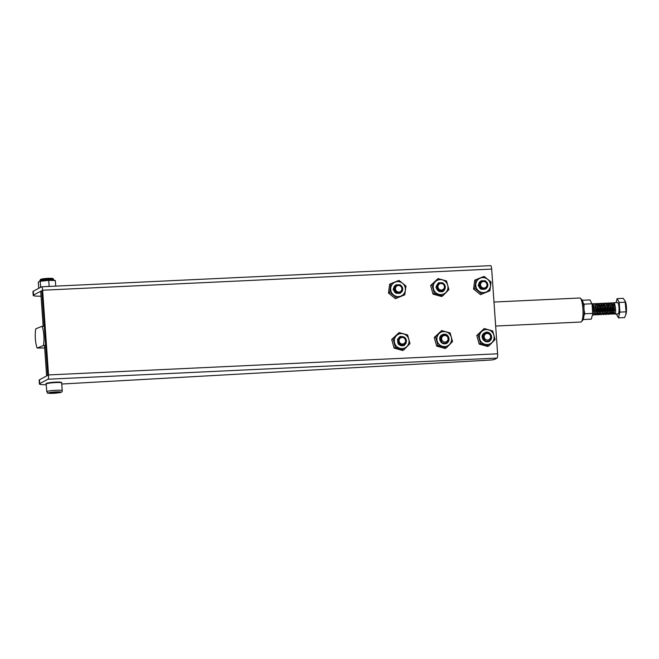<?xml version="1.0" encoding="UTF-8"?>
<svg xmlns="http://www.w3.org/2000/svg" width="659" height="659" viewBox="0 0 659 659"><rect width="100%" height="100%" fill="white"/><g stroke="black" fill="none" stroke-linecap="round" stroke-linejoin="round"><path stroke-width="0.99" d="M402.789 344.459A4.992 4.852 -118.2 0 1 402.287 344.954M403.324 344.319A4.992 4.852 -118.2 0 1 402.591 344.896M61.773 384.016L489.283 360.127A4.852 0.486 176 0 0 494.637 359.369L497.051 358.084L47.983 379.222L39.746 383.637L39.474 379.782A14.547 1.466 176 0 0 39.145 380.128L39.408 383.983A14.547 1.466 176 0 0 46.27 384.749M47.983 379.222A3.88 0.848 -92.7 0 0 48.544 374.93L42.621 290.224A3.88 0.848 -92.7 0 0 41.608 286.789A3.88 0.848 -92.7 0 0 41.525 286.813L33.279 291.22A14.547 1.466 176 0 0 32.95 291.575L33.222 295.421A14.547 1.466 -4 0 1 33.551 295.075L33.279 291.22M490.584 265.676A3.88 0.848 87.3 0 1 490.675 265.651A3.88 0.848 87.3 0 1 491.68 269.078L42.621 290.224M48.544 374.93L497.603 353.792L491.68 269.078M497.603 353.792A3.88 0.848 87.3 0 1 497.051 358.084M394.683 286.632A4.992 4.852 -118.2 0 1 395.4 286.426M39.474 379.782L47.72 375.375L41.797 290.66L33.551 295.075M41.047 296.179A14.547 1.466 -4 0 1 33.222 295.421M394.51 286.879A4.992 4.852 -118.2 0 1 395.186 286.78M46.212 345.341L43.453 345.53A14.547 4.333 -92.2 0 0 42.11 326.279L44.491 326.139M45.372 345.456L45.545 344.336M44.342 327.128L44.021 326.205M42.11 326.279L35.775 328.816A14.547 4.333 -92.2 0 0 37.126 348.067L38.972 348.001A14.547 4.333 -92.2 0 0 38.947 348.01L44.705 347.977M43.453 345.53L37.126 348.067M580.381 298.28L581.79 299.631A10.569 2.315 87.3 0 1 584.006 308.75A10.569 2.315 87.3 0 1 582.762 320.216L581.477 321.699A12.027 2.628 -92.7 0 0 582.894 308.651A12.027 2.628 -92.7 0 0 580.381 298.28A12.027 2.628 -92.7 0 0 579.772 298L493.986 302.044M495.667 326.04L580.909 322.029A12.027 2.628 -92.7 0 0 581.477 321.699M451.572 338.734A7.537 7.315 61.8 0 0 443.696 331.601A7.537 7.315 61.8 0 0 436.868 339.426A7.537 7.315 61.8 0 0 444.743 346.568A7.537 7.315 61.8 0 0 451.572 338.734M450.146 332.943L452.535 341.568L446.44 347.795L437.947 345.407L435.558 336.782L441.654 330.554L450.146 332.943M441.654 330.554L434.256 337.482L436.653 346.099L437.947 345.407M440.756 341.642L442.214 342.853L444.874 343.215M445.22 343.174L441.917 342.935M445.344 343.158L443.285 343.578M443.326 335.209L442.098 335.546M442.14 335.522L443.449 335.159M442.98 335.382L441.95 335.645M441.991 335.612L443.062 335.332M442.716 335.538L441.802 335.744M441.843 335.719L442.782 335.497M442.502 335.695L441.662 335.851M441.703 335.826L442.551 335.653M442.313 335.851L441.53 335.975M441.563 335.942L442.362 335.81M440.121 339.476L442.37 343.24M442.634 343.38L446.983 343.298L448.326 341.626M441.168 336.337A4.119 4.003 -118.2 0 1 444.075 334.986M448.367 341.535L448.705 338.742M443.886 335.027L442.255 335.456M434.256 337.482L435.558 336.782M436.653 346.099L445.138 348.496L446.44 347.795M446.151 343.66L446.901 342.894M446.926 342.861L447.395 342.128M446.332 343.603L447.214 342.729M447.239 342.696L447.708 341.963M446.711 343.438L448.326 341.634M444.421 286.616A3.295 3.204 61.8 0 0 440.978 283.494A3.295 3.204 61.8 0 0 437.988 286.92A3.295 3.204 61.8 0 0 441.431 290.042A3.295 3.204 61.8 0 0 444.421 286.616M436.489 288.312L436.25 287.159A4.753 4.613 -118.2 0 0 436.489 288.312C437.906 293.222 445.904 291.855 445.204 286.69C445.047 281.467 436.579 281.747 437.312 287.011C438.021 289.754 439.726 290.8 442.428 290.149C439.454 291.146 437.444 290.141 436.423 287.135L436.324 285.981L438.251 282.983L442.815 282.802L445.36 286.805L443.301 291.014L445.385 286.797L442.832 282.793L438.606 282.769M436.324 285.981A4.753 4.613 -118.2 0 0 436.266 287.151L438.589 282.785M435.97 287.316L438.622 291.262L442.939 291.229L438.597 291.27L435.945 287.324M442.634 291.393L441.126 291.904M442 290.364L439.256 290.158L437.246 287.184L437.321 286.08M438.433 290.009L436.933 287.349L437.675 284.877M436.703 288.032L437.856 284.564M436.826 285.536L437.625 284.985M439.388 291.196L438.227 290.916M437.765 284.713L437.139 284.894L437.881 284.515M437.156 284.869L437.831 284.606M437.098 284.968L437.7 284.836M436.983 285.182L437.56 285.149M436.917 285.322L437.494 285.331M436.851 285.479L437.428 285.536M436.785 285.652L437.378 285.751M614.246 312.737L615.045 314.079C616.363 313.602 615.242 301.558 613.422 302.761L612.903 303.404M612.623 304.236L612.318 305.916M612.186 308.338L612.31 311.081M612.417 311.855L613.389 314.162L612.442 311.073M611.898 302.835L612.788 303.412L613.422 305.092L614.097 310.76L613.414 314.186C614.707 313.684 613.587 301.641 611.766 302.835L611.198 303.601M614.27 304.153L613.974 305.834M613.842 308.255L613.966 310.999M617.92 313.948A5.725 1.252 -92.7 0 0 618.051 313.972A5.725 1.252 -92.7 0 0 618.183 313.931A5.725 1.252 -92.7 0 0 619.015 307.901A5.725 1.252 -92.7 0 0 617.516 302.539L613.422 302.761M594.064 313.56L595.192 315.018C596.51 314.541 595.39 302.497 593.57 303.692L593.001 304.458M592.408 313.643L593.537 315.093C594.855 314.615 593.734 302.572 591.914 303.774M592.194 303.733L593.57 306.031L594.245 311.699L593.495 315.117M595.711 313.486L596.848 314.936C598.166 314.458 597.046 302.415 595.225 303.618L594.657 304.376M593.693 303.692L594.591 304.269L595.225 305.949L595.901 311.616L595.151 315.035M597.524 312.555L598.504 314.862C599.822 314.384 598.701 302.341 596.881 303.544L596.304 304.301M595.645 309.112L595.769 311.855M595.439 303.585L596.881 305.875L597.548 311.542L596.807 314.961M596.131 313.404L595.893 311.847M599.179 312.473L600.16 314.78C601.469 314.302 600.357 302.259 598.537 303.461L597.416 305.389M597.293 309.038L597.425 311.781M597.095 303.502L598.537 305.801L599.204 311.46L598.463 314.878M600.678 313.256L601.807 314.705C603.125 314.228 602.005 302.184 600.192 303.387L599.616 304.153M599.558 304.293L599.089 306.534M598.949 308.956L599.08 311.699M598.751 303.428L600.184 305.718L600.86 311.386L600.118 314.804M602.334 313.173L603.463 314.623C604.781 314.145 603.66 302.11 601.84 303.305L601.272 304.071M601.041 304.779L600.736 306.46M600.316 303.379L601.206 303.956L601.84 305.644L602.515 311.312L601.774 314.722M604.319 313.198L605.119 314.549C606.437 314.071 605.316 302.028 603.496 303.231L602.927 303.988M602.062 303.272L603.496 305.562L604.171 311.229L603.595 314.623L602.754 313.091M605.975 313.124L606.774 314.467C608.092 313.989 606.972 301.954 605.151 303.148L604.632 303.799M604.525 304.063L604.048 306.303M603.916 308.725L604.039 311.468M603.628 303.222L605.151 305.488L605.827 311.155L605.077 314.565M604.41 313.009L604.163 311.46M604.039 308.717L604.138 306.649M607.45 312.086L608.43 314.392C609.748 313.915 608.628 301.871 606.807 303.074L606.288 303.717M605.572 308.643L605.695 311.386M605.366 303.115L606.807 305.405L607.474 311.073L606.799 314.5L605.819 311.386M609.105 312.012L610.086 314.318C611.395 313.832 610.283 301.797 608.463 302.992L607.944 303.642M607.829 303.906L607.359 306.147M607.021 303.033L608.463 305.331L609.13 310.999L608.554 314.384L607.713 312.852M610.605 312.786L611.733 314.236C613.051 313.758 611.931 301.715 610.119 302.918L609.6 303.56M608.875 308.486L609.007 311.229M608.677 302.959L610.11 305.249L610.786 310.916L610.045 314.335M609.369 312.778L609.13 311.229M610.531 308.412L610.662 311.155M610.761 311.929L610.934 312.868M610.333 302.885L611.766 305.175L612.442 310.842L611.758 314.269L610.786 311.147M616.354 314.046L618.455 317.877L619.905 312.111L619.229 302.489L617.112 298.626L616.116 302.605M617.112 298.626L623.257 298.338L625.482 301.863A7.274 1.59 87.3 0 1 626.05 313.898L624.6 317.589L618.455 317.877M625.094 300.833L626.05 311.822L625.786 314.845M625.375 302.193L619.229 302.489M626.05 311.822L619.905 312.111M614.542 303.791L613.554 302.753M592.672 307.704L592.688 313.857M592.935 304.351L594.13 306.806L594.706 311.122L593.858 314.829M594.023 313.495L593.693 307.135M594.591 304.269L595.785 306.723L596.362 311.04L595.785 313.585M595.398 306.715L595.563 306.04M596.609 304.985L597.441 306.649L598.018 310.966L597.441 313.511M597.334 313.346L596.996 306.979M597.902 304.112L599.097 306.567L599.674 310.891L599.097 313.429M598.99 313.264L598.652 306.905M599.912 304.837L600.753 306.493L601.329 310.809L600.473 314.516M600.646 313.19L600.308 306.822M600.522 305.801L600.728 305.241M601.568 304.755L602.4 306.41L602.985 310.735L602.4 313.272M602.301 313.107L601.964 306.748M602.861 303.881L604.056 306.336L604.632 310.653L604.056 313.198M603.949 313.033L603.619 306.666M604.039 305.084L604.723 304.516M604.517 303.807L605.712 306.254L606.288 310.578L605.712 313.116M605.605 312.951L605.267 306.592M606.173 303.725L607.367 306.18L607.944 310.496L607.367 313.041M607.26 312.877L606.923 306.517M608.191 304.442L609.023 306.106L609.6 310.422L609.023 312.959M608.916 312.794L608.578 306.435M608.636 306.089L608.792 305.414M608.998 304.845L609.682 304.285M609.839 304.367L610.679 306.023L611.255 310.34L610.399 314.046M610.572 312.72L610.234 306.361M611.494 304.285L612.326 305.949L612.911 310.265L612.054 313.972M612.227 312.638L611.89 306.278M612.104 305.257L612.31 304.689M612.788 303.412L613.982 305.867L614.567 310.183L613.982 312.728M613.875 312.564L613.545 306.204M613.76 305.183L614.41 304.063M583.973 315.496L584.821 313.766L584.072 309.961M583.932 307.852L584.154 304.137L583.231 303.165M583.38 319.533L591.255 319.162L592.639 314.368L592.696 313.396L584.821 313.766M584.154 304.137L592.029 303.766L592.35 305.463A7.274 1.59 87.3 0 1 592.729 313.42L592.639 314.368M582.251 300.265L589.904 299.911L592.029 303.766L592.696 313.396M401.875 288.626A3.295 3.204 61.8 0 0 398.431 285.504A3.295 3.204 61.8 0 0 395.449 288.922A3.295 3.204 61.8 0 0 398.893 292.044A3.295 3.204 61.8 0 0 401.875 288.626M393.942 290.314C395.367 295.224 403.366 293.856 402.657 288.691C402.501 283.469 394.033 283.749 394.774 289.013C395.482 291.764 397.188 292.81 399.889 292.151C396.907 293.148 394.906 292.143 393.876 289.136L393.785 287.991L395.713 284.985L400.268 284.803L402.822 288.807L400.375 293.247L402.838 288.799L400.293 284.795L396.067 284.77L393.711 289.161L393.942 290.314A4.753 4.613 -118.2 0 1 393.785 287.991M394.255 286.261L393.423 289.317L396.075 293.263L400.4 293.239L396.051 293.28L393.398 289.326L394.164 286.368M399.453 292.365L396.718 292.159L394.7 289.186L394.782 288.09M395.894 292.011L394.395 289.35L395.136 286.887M394.164 290.034L395.309 286.566M394.008 288.09L395.367 286.467L394.288 287.283M394.42 287.027L395.334 286.517M395.227 286.714L394.461 286.953L395.285 286.607M394.436 287.011L395.153 286.846M394.387 287.093L395.087 286.986M394.329 287.2L395.013 287.151M394.263 287.332L394.947 287.332M394.197 287.481L394.889 287.538M394.131 287.654L394.832 287.752M489.357 339.385A3.295 3.204 61.8 0 0 489.934 334.805A3.295 3.204 61.8 0 0 485.411 334.105A3.295 3.204 61.8 0 0 484.835 338.685A3.295 3.204 61.8 0 0 489.357 339.385M483.418 333.915L484.818 332.729A4.753 4.613 -118.2 0 0 483.418 333.915C480.205 337.705 485.922 343.718 489.752 340.332C493.937 337.375 488.838 330.324 484.95 333.718C483.105 335.761 483.228 337.738 485.321 339.657C482.792 337.754 482.47 335.604 484.34 333.199L485.222 332.54C489.958 330.274 494.151 337.845 489.769 340.794C485.156 344.665 479.077 336.609 483.937 333.265L484.53 332.886M485.205 332.548L488.772 332.622L491.565 336.461L489.143 341.197L489.769 340.794M484.81 332.737L484.835 332.721A4.753 4.613 -118.2 0 1 485.222 332.54M489.752 340.81C485.131 344.673 479.052 336.625 483.912 333.281M488.83 341.362L487.166 341.881M489.011 341.263L489.464 340.958M489.439 340.975L488.994 341.271M483.747 338.265L483.953 335.044M483.171 336.617L484.299 334.426M483.146 335.719L483.846 334.615L483.22 335.25L483.846 335.299M485.288 340.876L484.134 340.357M485.494 341.14L484.266 340.777M483.278 335.011L484.373 334.319M486.4 332.993A4.119 4.003 -118.2 0 0 483.311 334.887L484.316 334.401M484.159 334.632L483.319 334.863L484.241 334.508M483.294 334.929L484.077 334.78M483.269 335.011L484.003 334.937M483.245 335.134L483.92 335.11M483.187 335.431L483.78 335.513M483.162 335.62L483.722 335.736M446.085 341.807A3.295 3.204 61.8 0 0 447.815 337.565A3.295 3.204 61.8 0 0 443.598 335.695A3.295 3.204 61.8 0 0 441.868 339.937A3.295 3.204 61.8 0 0 446.085 341.807M443.853 334.228A4.753 4.613 -118.2 0 0 442.741 334.517L441.736 335.077L442.724 334.525A4.753 4.613 -118.2 0 0 442.288 334.723L442.28 334.731A4.753 4.613 -118.2 0 0 441.736 335.077C437.65 337.853 441.67 345.118 446.25 342.878C451.069 341.14 447.914 333.017 443.26 335.233C440.945 336.708 440.558 338.627 442.098 341.016C440.138 338.545 440.377 336.419 442.815 334.624L443.853 334.228C449.034 333.322 451.176 341.708 446.176 343.397L446.151 343.405C440.682 345.909 436.835 336.601 442.42 334.69C436.859 336.584 440.706 345.901 446.176 343.397M443.771 334.253L447.28 335.266L449.018 339.698L446.613 343.191M444.504 343.874L446.324 343.347L444.578 343.883M440.97 339.377L441.571 336.807M440.756 338.009L441.884 336.321M440.838 337.309L441.967 336.222M442.93 342.919L441.431 342.227M440.92 336.971L441.958 336.23M443.664 343.141L443.252 343.15M442.897 343.125L441.687 342.754M440.97 336.807L441.909 336.296M441.761 336.494L440.995 336.741L441.843 336.387M440.978 336.79L441.678 336.625M440.953 336.873L441.596 336.774M440.92 336.98L441.514 336.93M440.887 337.111L441.431 337.111M440.846 337.26L441.357 337.301M440.813 337.441L441.291 337.515M440.789 337.639L441.225 337.746M486.96 284.614A3.295 3.204 61.8 0 0 483.517 281.492A3.295 3.204 61.8 0 0 480.535 284.919A3.295 3.204 61.8 0 0 483.978 288.041A3.295 3.204 61.8 0 0 486.96 284.614M479.027 286.303L478.796 285.158A4.753 4.613 -118.2 0 0 479.027 286.303C480.452 291.22 488.451 289.853 487.742 284.688C487.594 279.465 479.126 279.745 479.859 285.009C480.568 287.752 482.273 288.799 484.975 288.148C481.993 289.144 479.991 288.14 478.961 285.133L478.871 283.98L481.152 280.767L485.354 280.8L487.907 284.803L485.823 289.021L481.136 289.268L478.483 285.322L479.25 282.365M479.34 282.258L478.508 285.306L481.161 289.26L485.848 289.013L487.932 284.787L485.378 280.783L481.152 280.767M478.871 283.98A4.753 4.613 -118.2 0 0 478.805 285.149L481.128 280.775M484.538 288.362L481.803 288.156L479.785 285.182L479.867 284.078M480.979 288.008L479.48 285.347L480.222 282.876M479.25 286.031L480.395 282.554M479.093 284.087L480.452 282.464L479.373 283.279M479.505 283.024L480.419 282.513M480.312 282.711L479.554 282.95L480.37 282.596M479.521 282.999L480.238 282.835M479.472 283.09L480.172 282.983M479.414 283.197L480.098 283.148M479.348 283.329L480.032 283.329M479.282 283.477L479.974 283.527M479.217 283.642L479.917 283.749M404.692 338.619A3.295 3.204 61.8 0 0 400.137 338.265A3.295 3.204 61.8 0 0 399.906 342.886A3.295 3.204 61.8 0 0 404.453 343.24A3.295 3.204 61.8 0 0 404.692 338.619M399.412 344.781L398.53 343.998A4.753 4.613 -118.2 0 0 399.412 344.781C403.497 347.853 408.868 341.766 405.219 338.075C401.949 333.989 395.598 339.533 399.37 343.323C401.595 345.094 403.555 344.879 405.26 342.672C403.514 345.291 401.315 345.695 398.662 343.891L397.879 343.018L397.534 339.377L399.642 336.782L400.903 336.337L405.269 337.935L406.191 342.606L403.975 345.25L402.69 345.703L398.217 344.163M398.242 344.155L402.715 345.695L404 345.234L406.208 342.589L405.293 337.919L400.927 336.329L399.667 336.774M397.879 343.018A4.753 4.613 -118.2 0 0 398.538 343.99L397.509 339.385L399.642 336.782M402.237 345.884L403.662 345.415M402.451 344.509L399.23 343.323L398.291 341.008M403.077 344.393L398.917 343.487L398.135 340.011L398.506 339.212M403.102 344.393L401.998 344.814L398.613 343.652L397.83 340.176L398.802 338.569L397.945 339.443M403.011 344.418L401.471 345.011M402.888 344.443L401.883 345.003L402.41 344.509M400.112 345.159L399.461 344.986M398.151 339.014L398.819 338.545M402.74 344.468L401.974 344.995M402.583 344.492L401.957 344.995M398.25 338.85L398.769 338.635M402.229 344.517L401.768 345.011M398.184 338.957L398.654 338.858M402.039 344.517L401.628 345.011M398.127 339.055L398.588 338.99M401.842 344.509L401.479 345.011M398.069 339.179L398.53 339.146M401.644 344.492L401.315 345.003M398.003 339.319L398.464 339.327M401.43 344.451L401.133 344.986M397.937 339.484L398.407 339.517M401.207 344.402L400.944 344.962M397.871 339.657L398.349 339.731M395.392 298.684L404.799 294.812L396.693 297.983L389.766 292.365L390.944 283.576L389.642 284.276L388.464 293.066L395.392 298.684L396.693 297.983M405.392 288.757A7.537 7.315 -118.2 0 1 398.563 296.591A7.537 7.315 -118.2 0 1 390.696 289.449A7.537 7.315 -118.2 0 1 397.517 281.615A7.537 7.315 -118.2 0 1 405.392 288.757M390.944 283.576L399.041 280.404L405.969 286.022L404.799 294.812M395.342 285.948L395.919 285.817M395.878 285.849L395.309 285.981M395.482 285.841L396.075 285.676M396.026 285.709L395.441 285.866M395.631 285.742L396.24 285.536M396.191 285.578L395.589 285.767M395.697 285.693L396.38 285.438M395.779 285.644L396.438 285.405M393.909 289.276L395.622 285.742L396.685 285.256M396.611 285.298L395.927 285.561M394.988 285.578L393.126 289.334L395.038 292.588M395.309 292.777L398.555 293.453M398.316 284.795L395.029 285.545M389.766 292.365L388.464 293.066M480.477 294.672L489.884 290.808L481.778 293.98L474.851 288.362L476.029 279.573L474.727 280.264L473.557 289.054L480.477 294.672L481.778 293.98M490.477 284.754A7.537 7.315 -118.2 0 1 483.657 292.58A7.537 7.315 -118.2 0 1 475.782 285.446A7.537 7.315 -118.2 0 1 482.602 277.612A7.537 7.315 -118.2 0 1 490.477 284.754M476.029 279.573L484.126 276.401L491.054 282.019L489.884 290.808M480.427 281.945L481.004 281.813M480.963 281.846L480.395 281.97M480.568 281.838L481.161 281.673M481.111 281.706L480.535 281.863M480.395 281.887L481.325 281.533M480.551 281.805L481.284 281.574M480.864 281.64L481.523 281.393M481.465 281.434L480.823 281.665M478.994 285.273L480.708 281.739L481.77 281.245M481.696 281.294L481.012 281.558M480.073 281.574L478.212 285.331L480.123 288.584M480.395 288.774L483.64 289.441M483.401 280.783L480.114 281.541M474.851 288.362L473.557 289.054M447.939 286.756A7.537 7.315 61.8 0 0 440.064 279.614A7.537 7.315 61.8 0 0 433.235 287.448A7.537 7.315 61.8 0 0 441.11 294.581A7.537 7.315 61.8 0 0 447.939 286.756M446.514 280.965L448.903 289.581L442.807 295.817L434.314 293.428L431.925 284.803L438.021 278.576L446.514 280.965M438.021 278.576L430.624 285.504L433.012 294.12L434.314 293.428M437.123 289.663L439.199 291.121M437.749 290.199L437.041 289.383M440.443 291.435L438.284 290.957M441.003 291.451L439.388 291.566L436.793 288.98M439.075 283.345L438.466 283.568M438.507 283.543L439.141 283.304M438.861 283.485L438.317 283.658M438.359 283.634L438.91 283.444M438.68 283.617L438.169 283.765M438.21 283.732L438.729 283.584M438.523 283.757L438.029 283.872M438.07 283.84L438.564 283.716M438.375 283.897L437.889 283.988M437.93 283.955L438.408 283.856M439.429 283.148A4.119 4.003 -118.2 0 0 436.596 286.426L436.489 287.423M439.586 291.649L443.35 291.319L444.8 289.392M444.85 289.276L445.13 288.016M439.364 283.181L438.622 283.477M430.624 285.504L431.925 284.803M433.012 294.12L441.505 296.509L442.807 295.817M442.519 291.682L443.12 291.097M442.691 291.624L443.425 290.932M443.664 290.627L443.952 290.191M443.079 291.459L444.693 289.631M494.118 336.733A7.537 7.315 61.8 0 0 486.243 329.599A7.537 7.315 61.8 0 0 479.414 337.424A7.537 7.315 61.8 0 0 487.289 344.566A7.537 7.315 61.8 0 0 494.118 336.733M492.685 330.942L495.082 339.558L488.986 345.794L480.493 343.405L478.096 334.78L484.2 328.553L492.685 330.942M484.2 328.553L476.803 335.48L479.192 344.097L480.493 343.405M483.302 339.64L484.752 340.851L487.05 341.271M486.663 341.247L484.835 340.802L482.932 338.866M487.545 341.247L484.464 340.934M487.751 341.222L485.774 341.568M485.749 333.223L484.645 333.545M484.686 333.52L485.856 333.174M485.428 333.388L484.497 333.643M484.53 333.611L485.502 333.347M485.181 333.545L484.349 333.742M484.39 333.718L485.238 333.503M484.975 333.701L484.208 333.849M484.241 333.825L485.024 333.66M484.793 333.858L484.068 333.965M484.11 333.94L484.843 333.816M482.685 337.762L485.057 341.313M485.304 341.436L489.522 341.296L490.889 339.574L489.25 341.436M490.93 339.476L491.293 337.004M486.243 333.034L484.793 333.454M476.803 335.48L478.096 334.78M479.192 344.097L487.685 346.486L488.986 345.794M488.698 341.659L489.275 341.098M489.48 340.843L489.892 340.209M488.871 341.601L489.769 340.711M489.794 340.678L490.28 339.887M409.025 340.736A7.537 7.315 61.8 0 0 401.158 333.602A7.537 7.315 61.8 0 0 394.329 341.428A7.537 7.315 61.8 0 0 402.204 348.57A7.537 7.315 61.8 0 0 409.025 340.736M407.6 334.945L409.997 343.57L403.893 349.797L395.408 347.408L393.011 338.792L399.115 332.556L407.6 334.945M399.115 332.556L391.718 339.484L394.107 348.109L395.408 347.408M398.217 343.644L398.621 344.105M404.338 343.982L404.717 343.413M404.873 343.24L404.544 343.767M400.779 345.39L399.379 344.937M403.827 344.377L404.264 343.825M404.371 343.734L403.934 344.303M401.661 345.53L400.474 345.555M404 344.006L403.572 344.533M403.217 344.698L403.613 344.212M403.687 344.171L403.283 344.665M403.399 344.295A4.119 4.003 -118.2 0 1 403.036 344.764L403.407 344.295M399.947 337.35L399.708 337.466A4.119 4.003 -118.2 0 0 397.69 340.406L397.937 343.1M398.11 343.454L400.746 345.654M400.936 345.711L404.437 345.308L405.952 343.215M406.002 343.084L406.125 342.631M391.718 339.484L393.011 338.792M394.107 348.109L402.6 350.497L403.893 349.797M403.613 345.662L404.437 344.797M403.786 345.604L404.766 344.599M404.165 345.448L405.787 343.619M38.733 288.304L38.304 282.258L39.235 281.36L48.725 280.372L55.34 280.52L55.727 286.121M55.34 280.52L53.923 280.19A7.537 0.766 176 0 0 46.74 280.166A7.537 0.766 176 0 0 39.622 281.195A7.537 0.766 176 0 0 39.491 281.245M49.153 286.434L48.725 280.372M40.636 287.291L40.207 281.236L39.235 281.36M50.405 392.723L51.163 393.118L58.791 392.459L58.033 392.064L50.405 392.723M55.298 392.154L55.356 392.986M51.13 392.616L51.163 393.118M40.108 280.281A6.788 0.684 176 0 0 39.952 280.437L40.594 279.383C41.888 278.773 45.356 278.419 50.998 278.304C52.802 278.312 53.634 278.708 53.494 279.49A6.788 0.684 176 0 0 47.423 279.235A6.788 0.684 176 0 0 40.108 280.281M40.982 279.268A5.816 0.585 -4 0 1 47.893 278.345A5.816 0.585 -4 0 1 52.325 278.741M56.46 382.096C64.277 382.171 60.653 382.648 61.699 382.904A7.76 0.783 176 0 0 56.641 382.525A7.76 0.783 176 0 0 46.221 383.991C44.853 383.332 48.264 382.706 56.46 382.096A7.274 0.733 -4 0 1 61.007 382.632M46.863 383.629A7.274 0.733 -4 0 1 49.112 382.747A7.274 0.733 -4 0 1 56.435 382.105M56.773 391.841A6.302 0.634 176 0 0 48.7 392.78A6.302 0.634 176 0 0 52.423 393.341A6.302 0.634 176 0 0 60.496 392.402A6.302 0.634 176 0 0 56.773 391.841M46.221 383.991L46.756 391.693A7.76 0.783 -4 0 1 57.176 390.227A7.76 0.783 -4 0 1 62.234 390.606L61.699 382.904M490.675 265.651L41.608 286.789M46.632 375.959L44.499 345.489M43.156 326.238L40.759 291.995M614.946 314.121L618.051 313.972M614.559 303.329L613.966 304.615M614.625 313.857L613.916 312.63M612.977 313.931L612.26 312.704M609.666 314.088L608.949 312.86M608.01 314.162L607.293 312.943M606.354 314.244L605.637 313.017M604.698 314.318L603.99 313.099M602.977 303.873L602.384 305.158M599.739 314.557L599.023 313.33M598.084 314.631L597.367 313.404M595.514 314.747L596.107 313.462M596.247 304.194L596.955 305.414M597.169 314.673L597.762 313.379M598.825 314.59L599.418 313.305M599.55 304.038L600.267 305.257M601.206 303.956L601.922 305.183M602.128 314.434L602.73 313.149M603.784 314.359L604.377 313.074M605.44 314.277L606.033 312.992M607.096 314.203L607.689 312.918M607.829 303.651L608.537 304.87M608.751 314.121L609.344 312.836M609.484 303.568L610.193 304.796M611.132 303.494L611.849 304.713M613.71 313.89L614.303 312.605M39.952 280.437L39.993 281.072M53.494 279.49L53.544 280.124M46.756 391.693C48.634 393.332 44.565 393.028 52.366 393.349C60.142 392.69 62.465 392.756 62.234 390.606"/></g></svg>
